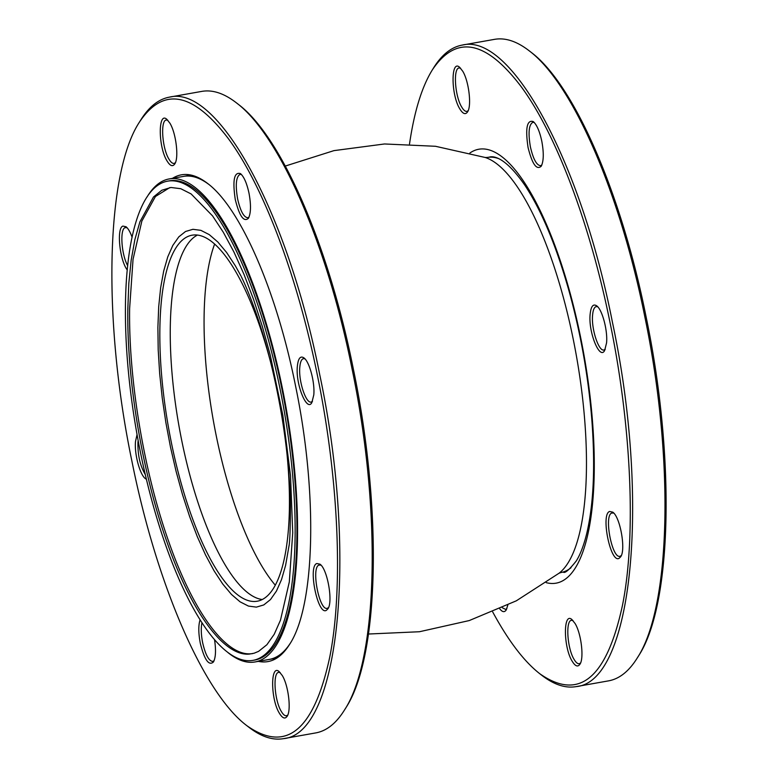 <?xml version="1.0" encoding="UTF-8"?>
<svg xmlns="http://www.w3.org/2000/svg" width="778" height="778" viewBox="0 0 778 778"><rect width="100%" height="100%" fill="white"/><g stroke="black" fill="none" stroke-linecap="round" stroke-linejoin="round"><path stroke-width="1.17" d="M621.291 555.589L620.037 556.26C612.053 559.11 603.699 515.289 611.8 513.033L613.735 513.072M619.142 558.293L620.669 556.805C626.047 549.851 620.173 516.816 612.733 512.138L609.621 511.477C600.48 514.141 610.594 563.846 619.142 558.293M605.255 349.303L604.01 349.974C598.729 351.87 591.154 328.734 592.593 315.129C593.05 309.916 594.285 307.067 596.288 306.581L597.699 306.785M606.568 342.894C607.803 330.524 602.221 309.547 596.707 305.851C593.147 303.527 590.959 306.347 590.132 314.302C588.226 331.875 599.634 360.36 604.642 350.518L606.568 342.894M541.828 165.024L540.574 165.704C536.596 165.325 533.212 159.062 530.411 146.935C528.029 132.824 528.846 124.616 532.862 122.302L534.272 122.506M541.78 141.139C539.621 131.239 536.791 124.713 533.27 121.582C526.939 119.637 525.199 128.282 528.067 147.509C532.21 164.129 536.596 170.372 541.216 166.239C543.734 161.202 543.929 152.838 541.78 141.139M580.524 663.041L579.27 663.722C577.636 663.955 575.895 662.486 574.047 659.316C567.22 648.414 565.421 620.299 571.558 620.329L572.968 620.533M572.131 661.144C575.205 666.231 577.791 667.271 579.911 664.266C584.22 658.46 581.283 633.555 575.098 623.538L571.966 619.599C563.155 611.42 563.301 647.082 572.131 661.144M409.52 143.979C414.256 111.517 421.871 86.796 432.374 69.826C456.122 34.533 485.647 40.048 520.959 86.368C556.134 133.777 590.269 224.395 610.146 323.123C631.522 426.908 636.297 536.47 622.468 605.352C606.616 678.513 579.026 701.289 539.708 673.68C524.002 661.368 508.326 640.78 492.698 611.946M539.708 673.68L541.634 675.187C553.887 684.679 565.421 688.491 576.235 686.604C632.572 681.995 650.554 501.431 612.49 322.549C580.865 161.309 511.146 32.598 462.21 45.095C451.405 47.059 441.894 54.606 433.667 67.744L432.374 69.826M637.114 658.207L638.407 656.136C672.163 605.303 675.499 457.581 646.071 316.734C621.398 193.119 574.135 84.413 531.082 52.272L529.147 50.774C572.462 83.11 620.008 192.458 644.826 316.802C674.419 458.485 671.074 607.073 637.114 658.207C628.887 671.346 619.376 678.902 608.571 680.857L576.235 686.604M462.21 45.095L494.545 39.347C505.36 37.47 516.893 41.283 529.147 50.774M506.838 608.727L505.593 609.398L502.296 607.735M499.787 608.873C502.355 612.16 504.504 612.51 506.225 609.942L507.81 605.128M459.759 108.803C462.832 113.889 465.419 114.93 467.529 111.925C471.847 106.119 468.91 81.213 462.725 71.206L459.594 67.258C450.783 59.079 450.929 94.741 459.759 108.803M468.142 110.709L466.897 111.38C465.263 111.614 463.523 110.145 461.675 106.985C454.838 96.073 453.049 67.958 459.185 67.987L460.586 68.192M138.144 440.543L137.959 442.312C137.657 455.081 140.098 465.798 145.262 474.483M146.361 479.141C140.662 477.332 134.156 454.731 135.508 441.486L137.054 434.552M127.047 227.691L125.112 227.653C119.686 229.14 121.426 254.717 127.699 265.706M127.271 269.976C119.598 260.231 116.389 227.808 122.934 226.097L126.046 226.758C128.205 228.508 130.227 232.019 132.104 237.3M167.805 120.23L166.395 120.026C160.268 119.997 162.057 148.112 168.894 159.023C170.742 162.184 172.483 163.652 174.116 163.419L175.361 162.748M169.944 123.245C176.12 133.252 179.066 158.158 174.749 163.964C172.638 166.969 170.051 165.938 166.978 160.842C158.148 146.789 158.002 111.118 166.813 119.297L169.944 123.245M183.511 176.382C191.369 175.011 199.732 177.637 208.611 184.25M290.213 643.367C284.184 652.616 277.25 657.955 269.431 659.394M172.463 178.347C182.986 171.812 194.714 173.523 207.648 183.482C240.509 208.018 276.589 290.991 295.426 385.353C317.881 492.863 315.333 605.615 289.572 644.417C280.868 658.227 270.452 663.877 258.315 661.368M320.944 565.11L319.019 565.071C310.918 567.337 319.272 611.148 327.256 608.308L328.511 607.628M304.918 358.823L303.508 358.619C301.504 359.115 300.269 361.955 299.812 367.167C298.373 380.773 305.949 403.908 311.229 402.022L312.474 401.341M241.491 174.544L240.081 174.35C236.065 176.664 235.248 184.872 237.63 198.974C240.431 211.101 243.815 217.363 247.793 217.743L249.048 217.062M280.187 672.571L278.777 672.367C272.64 672.338 274.44 700.453 281.266 711.364C283.114 714.525 284.855 715.993 286.489 715.76L287.743 715.089M279.351 713.183C270.52 699.121 270.374 663.459 279.185 671.638L282.317 675.586C288.502 685.593 291.439 710.499 287.131 716.305C285.011 719.31 282.424 718.269 279.351 713.183M326.361 610.331C317.813 615.884 307.699 566.18 316.841 563.525L319.952 564.176C327.392 568.854 333.266 601.9 327.888 608.843L326.361 610.331M313.787 394.932L311.861 402.557C306.853 412.398 295.446 383.914 297.352 366.341C298.178 358.386 300.366 355.565 303.926 357.89C309.44 361.595 315.022 382.562 313.787 394.932M248.999 193.177C251.148 204.877 250.954 213.24 248.435 218.278C243.815 222.42 239.429 216.167 235.277 199.547C232.418 180.321 234.159 171.685 240.49 173.62C244.01 176.752 246.84 183.277 248.999 193.177M236.366 102.813L238.292 104.32C281.354 136.461 328.617 245.158 353.29 368.772C382.718 509.619 379.382 657.342 345.626 708.175L344.333 710.256C378.283 659.112 381.638 510.524 352.045 368.84C327.227 244.496 279.681 135.148 236.366 102.813C224.113 93.321 212.579 89.509 201.765 91.396L169.429 97.143C218.365 84.637 288.084 213.357 319.709 374.588C357.773 553.469 339.791 734.033 283.455 738.653C272.64 740.53 261.107 736.717 248.853 727.226L246.918 725.728C286.246 753.328 313.835 730.552 329.687 657.391C343.516 588.518 338.741 478.956 317.366 375.161C297.488 276.433 263.353 185.816 228.178 138.416C192.866 92.086 163.341 86.572 139.593 121.864C105.837 172.697 102.502 320.419 131.929 461.266C156.602 584.881 203.865 693.587 246.918 725.728M283.455 738.653L315.79 732.905C326.595 730.941 336.106 723.394 344.333 710.256M139.593 121.864L140.886 119.793C149.113 106.654 158.624 99.098 169.429 97.143M201.949 622.799C200.86 628.04 201.094 634.663 202.64 642.677C205.441 654.804 208.835 661.067 212.812 661.446L214.057 660.765M214.543 639.749C216.109 650.214 215.739 657.624 213.444 661.981C208.825 666.114 204.449 659.87 200.296 643.25C198.4 633.224 198.322 625.434 200.063 619.852M286.868 452.67A185.884 56.911 79.9 0 1 257.178 601.229A185.884 56.911 79.9 0 1 171.432 442.925A185.884 56.911 79.9 0 1 192.117 235.189A185.884 56.911 79.9 0 1 270.832 363.063M289.046 545.641L285.594 565.421L281.51 579.62L276.443 591.066L270.501 599.546L263.771 604.934L256.37 607.122L248.425 606.072L240.071 601.822L231.455 594.421L222.732 584.006L214.028 570.751L205.509 554.889L197.32 536.684L189.599 516.456L182.48 494.545L176.081 471.332L170.508 447.214L165.87 422.59L162.232 397.898L159.665 373.547L158.206 349.964L157.885 327.548L158.702 306.688L160.657 287.734L163.701 271.007L167.785 256.808L172.852 245.362L178.794 236.872L185.524 231.494L192.925 229.306L200.87 230.346L209.224 234.606L217.84 242.007L226.563 252.422L235.267 265.677L240.947 275.918M241.355 276.705L241.89 277.863C245.819 285.915 250.36 297.108 255.515 311.433C267.194 344.732 276.297 381.774 282.832 422.58C287.452 452.436 289.98 480.289 290.418 506.128C290.33 528.67 289.854 541.994 288.998 546.078M252.587 653.608L251.245 653.753C225.921 656.389 193.275 612.053 168.797 541.78C144.037 472.285 128.526 379.907 129.625 308.477L133.048 259.307L141.849 221.108L155.444 196.494L169.769 187.605M253.56 299.433L262.351 326.497L270.258 355.167L282.871 415.374L290.534 475.942L292.732 532.755L289.309 581.934L280.488 620.124L274.245 634.245L266.903 644.719L258.588 651.361L254.114 653.219L249.456 654.065C224.122 656.7 191.476 612.364 166.988 542.091C142.238 472.557 126.736 380.228 127.825 308.798L128.817 283.338L131.171 260.183L134.895 239.468L139.923 221.808L153.499 196.98L161.814 190.25L170.966 187.479L180.788 188.714L191.116 193.936L212.579 215.924L223.344 232.321L233.896 251.936L244.029 274.469L253.56 299.433M167.688 181.148L169.478 180.827A243.378 74.503 79.9 0 1 285.429 407.409A243.378 74.503 79.9 0 1 254.669 660.075L252.869 660.386A243.378 74.503 79.9 0 1 140.604 453.117A243.378 74.503 79.9 0 1 167.688 181.148A243.378 74.503 79.9 0 1 283.639 407.73A243.378 74.503 79.9 0 1 252.869 660.386M147.003 197.048A245.294 75.096 79.9 0 1 169.147 178.94A245.294 75.096 79.9 0 1 204.964 196.591A245.294 75.096 79.9 0 1 289.416 611.693A245.294 75.096 79.9 0 1 254.999 661.961A245.294 75.096 79.9 0 1 227.973 652.586M469.873 153.033A220.378 67.472 79.9 0 1 583.86 354.369A220.378 67.472 79.9 0 1 546.234 582.644M485.209 157.477L487.125 157.457A210.799 64.535 79.9 0 1 498.29 158.488M571.023 567.726A210.799 64.535 79.9 0 1 560.909 572.55L559.1 573.192M368.48 634.021L419.459 631.736L469.251 620.562L516.3 600.83L559.149 573.153A213.824 65.459 -100.1 0 0 573.133 338.731A213.824 65.459 -100.1 0 0 485.268 157.496L435.505 146.283L384.536 143.969L333.947 150.631L285.302 166.054M262.244 599.517A185.884 56.911 79.9 0 1 181.848 441.068A185.884 56.911 79.9 0 1 197.466 235.063M214.64 244.029A195.356 59.809 -100.1 0 0 216.235 435.738A195.356 59.809 -100.1 0 0 275.276 585.173M563.301 572.122C564.886 573.581 569.243 569.817 576.372 560.821C580.359 554.383 583.801 545.339 586.69 533.689C593.731 504.008 595.403 465.409 591.688 417.893C588.061 374.947 580.534 332.712 569.088 291.205C556.27 245.809 541.527 210.488 524.839 185.222C502.267 152.702 490.733 156.845 489.518 157.03M254.999 661.961L276.832 658.081M169.147 178.94L190.98 175.06"/></g></svg>
